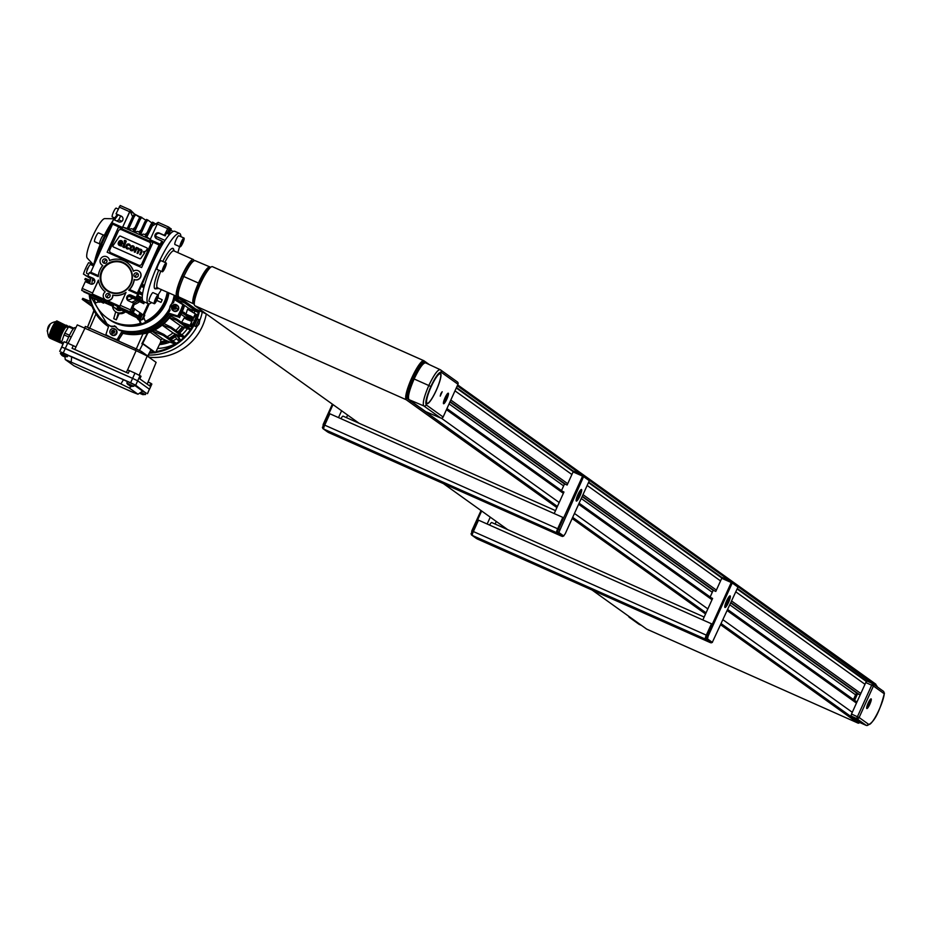 <?xml version="1.0" encoding="UTF-8"?>
<svg xmlns="http://www.w3.org/2000/svg" width="931" height="931" viewBox="0 0 931 931"><rect width="100%" height="100%" fill="white"/><g stroke="black" fill="none" stroke-linecap="round" stroke-linejoin="round"><path stroke-width="1.4" d="M446.764 399.062A5.283 1.001 114 0 0 448.079 393.638A5.283 1.001 114 0 0 445.099 397.874A5.283 1.001 114 0 0 443.784 403.309A5.283 1.001 114 0 0 446.764 399.062M445.03 397.828A5.772 1.094 114 0 0 443.587 403.74A5.772 1.094 114 0 0 446.833 399.12A5.772 1.094 114 0 0 448.276 393.196A5.772 1.094 114 0 0 445.03 397.828M440.829 393.662L440.235 396.129L442.19 391.742L440.829 393.662M440.188 373.808A16.106 3.037 114 0 0 440.142 373.796A16.106 3.037 114 0 0 432.775 383.188M436.208 390.357A16.106 3.037 114 0 0 440.223 373.831A16.106 3.037 114 0 0 431.158 386.737A16.106 3.037 114 0 0 427.131 403.263A16.106 3.037 114 0 0 436.208 390.357M431.088 386.691A16.583 3.13 114 0 0 426.945 403.705A16.583 3.13 114 0 0 436.278 390.403A16.583 3.13 114 0 0 440.421 373.389A16.583 3.13 114 0 0 431.088 386.691M426.898 403.682A16.583 3.13 114 0 0 434.509 393.871M425.839 411.711L440.642 417.984L423.768 405.904C422.395 403.426 424.07 396.629 428.795 385.515L414.132 378.987C419.357 368.059 423.186 362.683 425.63 362.881L439.956 369.56M430.82 386.505C426.538 396.536 425.013 402.669 426.258 404.915A1.92 1.885 125.6 0 1 423.768 405.904L408.953 399.632L425.816 411.7L440.642 417.984A1.92 1.885 -54.4 0 0 443.121 416.983L457.971 384.247L441.108 372.179C438.943 371.981 435.51 376.752 430.82 386.505L428.795 385.515C433.997 374.739 437.803 369.456 440.2 369.677L425.63 362.881M408.953 399.632C407.58 397.095 409.303 390.217 414.132 378.987M438.187 385.597A16.583 3.13 114 0 0 440.375 373.378M429.086 391.462A16.106 3.037 114 0 0 427.05 403.228A16.106 3.037 114 0 0 427.096 403.239M445.414 398.096L444.995 401.284L447.38 396.036L446.857 395.663L445.414 398.096M446.799 395.768L447.38 396.036M445.332 398.34L446.449 398.84M99.536 243.852L94.625 241.676A4.806 0.908 -66 0 1 95.823 236.742A4.806 0.908 -66 0 1 98.535 232.89L103.446 235.078M88.643 274.238L86.676 273.365A4.806 0.908 -66 0 1 87.886 268.431A4.806 0.908 -66 0 1 90.586 264.579L93.426 265.847M114.699 218.005L112.279 216.923A4.806 0.908 -66 0 1 113.489 212A4.806 0.908 -66 0 1 116.189 208.137L118.214 209.044M100.548 244.702L99.675 244.178A5.051 0.954 -66 0 1 100.967 239.023A5.051 0.954 -66 0 1 103.807 234.973A5.051 0.954 -66 0 1 103.841 234.984L103.807 234.973M112.279 223.44A36.053 6.808 114 0 0 103.55 240.163A36.053 6.808 114 0 0 95.265 262.344M113.023 220.496A36.053 6.808 114 0 0 102.689 239.779A36.053 6.808 114 0 0 93.181 266.941M155.512 298.781A4.806 0.908 114 0 0 154.302 303.715A4.806 0.908 114 0 0 157.013 299.863A4.806 0.908 114 0 0 158.212 294.929A4.806 0.908 114 0 0 155.512 298.781M158.212 294.929L153.033 292.625A4.806 0.908 114 0 0 150.333 296.477A4.806 0.908 114 0 0 149.135 301.411L154.302 303.715M163.519 266.836A4.806 0.908 114 0 0 162.32 271.771A4.806 0.908 114 0 0 165.02 267.919A4.806 0.908 114 0 0 166.218 262.984A4.806 0.908 114 0 0 163.519 266.836M166.218 262.984L161.051 260.68A4.806 0.908 114 0 0 158.34 264.544A4.806 0.908 114 0 0 157.141 269.466L162.32 271.771M181.312 241.909A4.806 0.908 114 0 0 180.102 246.831A4.806 0.908 114 0 0 182.813 242.979A4.806 0.908 114 0 0 184.012 238.045A4.806 0.908 114 0 0 181.312 241.909M184.012 238.045L178.833 235.752A4.806 0.908 114 0 0 176.134 239.604A4.806 0.908 114 0 0 174.935 244.527L180.102 246.831M151.66 302.528A38.462 7.262 -66 0 1 148.355 303.715L143.607 301.609A38.462 7.262 -66 0 1 153.219 262.158A38.462 7.262 -66 0 1 174.877 231.33L179.613 233.437A38.462 7.262 -66 0 1 180.951 236.683M161.424 289.541A38.462 7.262 -66 0 1 158.072 294.859M148.355 303.715A38.462 7.262 -66 0 1 157.967 264.264A38.462 7.262 -66 0 1 179.613 233.437M178.042 296.419L177.344 296.489A20.191 3.805 -66 0 1 176.913 296.43A20.191 3.805 -66 0 1 181.964 275.716A20.191 3.805 -66 0 1 193.334 259.528A20.191 3.805 -66 0 1 193.834 260.133L193.927 260.377M210.674 267.244L210.72 267.267A20.191 3.805 114 0 0 199.304 283.431A20.191 3.805 114 0 0 194.253 304.146L194.311 304.169M425.002 362.753A20.191 3.805 114 0 0 424.629 362.427A20.191 3.805 114 0 0 413.271 378.603A20.191 3.805 114 0 0 408.22 399.318A20.191 3.805 114 0 0 408.721 399.376M114.164 218.762L104.726 218.61A21.634 4.085 114 0 0 92.867 236.032A21.634 4.085 114 0 0 87.2 258.027L93.635 264.939M100.152 244.527A28.361 5.353 114 0 0 94.927 260.133M111.476 222.951A28.361 5.353 114 0 0 104.377 235.229M117.318 214.596A36.053 6.808 114 0 0 113.629 219.576M210.278 267.185L209.941 266.941C207.497 266.743 203.668 272.108 198.443 283.047C193.613 294.277 191.891 301.155 193.264 303.692L194.335 304.449M209.941 266.941L195.126 260.657C192.729 260.436 188.946 265.731 183.768 276.519L198.443 283.047M177.786 294.382C176.541 292.148 178.065 286.003 182.348 275.972L183.768 276.519C179.008 287.621 177.321 294.405 178.682 296.884L195.557 308.964L206.507 314.073L195.557 308.964A1.92 1.885 125.6 0 1 194.998 308.557M192.636 261.658C190.471 261.448 187.038 266.219 182.348 275.972L182.325 275.948C186.316 266.091 190.541 260.971 194.986 260.575M179.543 246.587A38.462 7.262 -66 0 1 177.833 252.638M181.626 242.13L181.289 244.783L183.267 240.407L181.626 242.13M165.043 265.032L163.495 269.722L165.043 265.032M157.036 296.977L155.489 301.667L157.036 296.977M155.756 299.212L156.699 299.631M163.763 267.278L164.706 267.686M181.557 242.339L182.499 242.758M118.179 214.98A36.053 6.808 114 0 0 114.49 219.949M855.88 701.276L857.044 701.799L860.221 694.794L857.521 693.909L854.588 700.356M868.227 703.173A4.806 0.908 114 0 0 867.029 708.107A4.806 0.908 114 0 0 869.729 704.255A4.806 0.908 114 0 0 870.939 699.321A4.806 0.908 114 0 0 868.227 703.173M869.81 704.302A5.283 1.001 114 0 0 871.125 698.878A5.283 1.001 114 0 0 868.158 703.114A5.283 1.001 114 0 0 866.831 708.549A5.283 1.001 114 0 0 869.81 704.302M861.256 723.166A20.191 3.805 -66 0 1 861.117 723.119A20.191 3.805 -66 0 1 860.989 723.05L857.23 720.466A3.84 0.722 -66 0 1 857.207 720.454L857.637 720.652M866.633 725.482A20.191 3.805 -66 0 1 866.296 725.424A20.191 3.805 -66 0 1 866.167 725.342L856.601 718.511L872.475 683.494L866.866 681.003L865.783 682.539L851.493 714.042L851.004 716.009L857.207 720.454A3.84 0.722 -66 0 0 857.265 720.478M865.783 682.539L873.418 686.019A1.92 1.885 125.6 0 0 872.812 683.691A1.92 1.92 0 0 0 872.475 683.494L872.487 683.505A1.92 1.885 125.6 0 1 872.812 683.691L883.717 691.5L884.252 693.781L873.418 686.019L859.127 717.522L868.681 724.365A18.271 3.445 114 0 0 877.281 713.542A18.271 3.445 114 0 0 884.252 693.781L884.45 693.083C879.26 713.46 873.208 724.237 866.296 725.424L861.117 723.119M868.542 703.405L868.204 706.059L870.194 701.683L868.542 703.405M868.483 703.603L869.414 704.022M875.862 685.879A20.191 3.805 -66 0 1 876.665 685.833A20.191 3.805 -66 0 1 877.293 686.903M860.64 722.793A20.191 3.805 -66 0 1 860.256 722.735A20.191 3.805 -66 0 1 859.767 722.177M157.874 297.687L162.18 299.747A35.576 34.913 125.6 0 1 161.61 301.062A35.576 34.913 125.6 0 1 160.993 302.366L156.722 300.469M144.305 314.678L144.759 315.306L142.932 319.356L141.896 319.473M140.5 319.624L138.556 319.833L137.043 318.088M125.406 311.897A7.215 7.076 125.6 0 1 119.133 313.561L116.305 319.799A35.576 34.913 125.6 0 1 113.722 318.646L115.712 311.815L119.133 313.561M98.43 301.853L95.043 303.18A38.462 37.74 -54.4 0 0 107.298 318.146A38.462 37.74 -54.4 0 0 140.383 323.348L139.068 319.787M143.805 317.424L145.283 321.428A38.462 37.74 -54.4 0 0 167.219 292.113M92.53 279.614A38.462 37.74 -54.4 0 0 91.843 284.188M100.851 301.981L98.907 302.203L97.383 300.445M145.283 321.428L146.19 322.079A38.462 37.74 -54.4 0 0 168.15 292.532A38.462 37.74 125.6 0 1 114.711 322.51A38.462 37.74 125.6 0 1 108.205 318.786A38.462 37.74 -54.4 0 0 141.291 323.988L140.383 323.348M139.708 319.705L141.291 323.988M121.542 310.174A4.806 4.713 125.6 0 1 116.829 309.662M121.344 310.093A4.806 4.713 125.6 0 1 115.886 308.801L119.645 310.465A4.806 4.713 -54.4 0 0 121.344 310.093M160.993 302.366L156.78 300.364M124.137 311.326A7.215 7.076 125.6 0 1 112.581 306.194M118.295 312.967L116.305 319.799M100.024 301.621L98.36 301.807M144.759 315.306L144.212 314.922L142.245 318.972M139.685 319.263L138.009 319.449M108.59 319.054A38.462 37.74 -54.4 0 0 108.962 319.333A38.462 37.74 -54.4 0 0 115.467 323.057A38.462 37.74 -54.4 0 0 168.93 292.881M116.212 327.025A5.772 5.656 -54.4 0 0 111.673 326.897L110.626 326.141L115.421 326.362M114.432 325.792L119.063 330.191A43.268 42.465 -54.4 0 0 170.094 310.279L169.046 309.534L172.444 302.04L173.492 302.796A43.268 42.465 -54.4 0 0 175.296 295.709M95.579 302.971A38.462 37.74 125.6 0 1 94.159 299.014M105.866 334.636L106.914 335.393A52.881 51.892 -54.4 0 0 112.372 338.232A52.881 51.892 -54.4 0 0 118.132 340.385L117.085 339.629A52.881 51.892 125.6 0 1 111.324 337.476A52.881 51.892 125.6 0 1 105.866 334.636L108.508 326.653A44.711 43.873 125.6 0 1 107.123 325.71A44.711 43.873 125.6 0 1 89.201 294.44M119.61 337.883A49.995 49.064 -54.4 0 0 119.785 337.941L118.132 340.385M89.69 294.65A43.268 42.465 -54.4 0 0 106.914 323.779L107.973 324.535A43.268 42.465 -54.4 0 0 111.673 326.897M173.492 302.796A5.772 5.656 -54.4 0 0 170.094 310.279M89.481 283.501A44.711 43.873 125.6 0 1 90.598 278.241L83.453 274.075A52.881 51.892 125.6 0 1 88.608 262.693L92.797 264.032M176.634 296.302A44.711 43.873 125.6 0 1 175.703 300.445L182.848 304.623A52.881 51.892 125.6 0 1 177.693 315.993L169.791 313.479A44.711 43.873 125.6 0 1 121.356 332.367L117.085 339.629M90.563 278.381L83.453 274.075M107.123 325.71L108.333 326.572A44.711 43.873 -54.4 0 0 108.496 326.688A44.711 43.873 -54.4 0 1 108.333 326.572L108.496 326.688M119.785 337.941L122.555 333.228L121.356 332.367M177.693 315.993L171.001 314.341A44.711 43.873 -54.4 0 1 122.555 333.228A44.711 43.873 -54.4 0 0 171.001 314.341L169.791 313.479M178.74 316.749A52.881 51.892 -54.4 0 0 183.907 305.368L182.848 304.623M176.948 301.167A44.711 43.873 -54.4 0 0 177.961 296.419A44.711 43.873 -54.4 0 1 176.948 301.167M176.809 335.556L179.206 338.919L177.658 340.048L175.296 336.731M179.206 338.919L180.602 340.152L179.543 340.932L177.658 340.048M180.602 340.152L177.262 335.183M132.051 391.939L82.347 369.84L73.933 365.755L65.263 359.541L120.879 383.944L129.293 388.029L137.974 394.232L132.051 391.939M137.974 394.232L142.629 391.101L134.332 385.155M129.293 388.029L131.422 386.342M120.879 383.944L123.462 379.72L127.466 381.663M71.175 361.833L71.699 356.689L123.462 379.72M65.263 359.541L64.926 356.782M68.044 355.281L71.699 356.689M146.051 393.161L135.693 385.201L130.619 382.746L60.957 352.279M151.765 384.038L150.822 383.281L149.635 385.911L139.836 378.894L141.023 376.264L134.983 373.122L129.432 370.643L128.245 373.273L72.059 348.275L73.246 345.657L67.695 343.178L65.31 348.438L61.749 347.054L132.609 378.37L65.31 348.438L63.331 352.802M135.693 385.201L137.672 380.826L132.609 378.37L137.672 380.826L149.414 389.228L137.672 380.826L140.057 375.577M149.391 389.286L147.494 393.673M192.193 311.92A44.711 43.873 -54.4 0 0 192.624 310.128M185.956 325.594A44.711 43.873 -54.4 0 0 186.2 325.222L192.112 327.107M159.643 344.156A44.711 43.873 -54.4 0 0 167.848 341.188M171.001 339.536A44.711 43.873 -54.4 0 0 177.53 334.962M179.567 333.147A44.711 43.873 -54.4 0 0 184.547 327.561M191.344 309.616A44.711 43.873 125.6 0 1 190.948 311.198A44.711 43.873 125.6 0 0 191.344 309.616M192.321 326.758L186.2 325.222M185.001 324.36A44.711 43.873 125.6 0 1 184.745 324.733A44.711 43.873 125.6 0 0 185.06 324.279L184.454 323.848A44.711 43.873 125.6 0 1 184.152 324.302M183.116 326.99A44.711 43.873 125.6 0 1 178.356 332.286A44.711 43.873 125.6 0 0 183.116 326.99M176.017 334.357A44.711 43.873 125.6 0 1 169.803 338.675A44.711 43.873 125.6 0 0 176.017 334.357M166.23 340.525A44.711 43.873 125.6 0 1 160.318 342.771A44.711 43.873 125.6 0 0 166.23 340.525M60.457 353.571L67.393 356.689L68.01 355.177M64.111 356.538L64.088 356.585A6.238 6.121 -54.4 0 0 65.286 356.829L65.158 356.736A6.238 6.121 125.6 0 1 63.948 356.492L62.68 355.921A6.238 6.121 125.6 0 1 61.69 355.2L61.818 355.293A6.238 6.121 -54.4 0 0 62.808 356.014L63.785 356.247M61.132 352.058L68.091 355.177M196.906 326.374A3.84 0.722 -66.1 0 1 196.499 326.758A3.84 0.722 -66.1 0 1 196.29 326.793A3.84 0.722 -66.1 0 1 197.244 322.848A3.84 0.722 -66.1 0 1 199.397 319.752A3.84 0.722 -66.1 0 1 199.432 319.775A3.84 0.722 -66.1 0 1 199.513 319.938A3.84 0.722 -66.1 0 1 199.525 320.311M197.884 325.385L199.478 321.87L197.884 325.385M199.397 319.752L197.919 319.1A3.84 0.722 -66.1 0 0 195.754 322.184A3.84 0.722 -66.1 0 0 194.8 326.129L196.29 326.793A3.84 0.722 -66.1 0 1 196.266 326.781A6.249 6.133 -54.4 0 0 197.954 325.443M199.269 323.476L198.582 323.162L199.222 323.499M140.697 393.766L140.697 393.766A6.238 6.121 125.6 0 1 139.731 393.057L139.848 393.138A6.238 6.121 -54.4 0 0 140.825 393.86L141.815 394.092M140.907 393.848L141.198 393.65A6.249 1.175 -66 0 1 141.326 392.521L145.434 394.535L142.338 394.5A6.238 6.121 -54.4 0 0 143.316 394.674L143.176 394.581A6.238 6.121 125.6 0 1 141.978 394.337L141.198 393.65M146.062 392.975L142.455 391.206M149.565 357.341L141.465 351.453L135.891 348.753L89.306 328.026L85.315 326.432L84.791 327.817M67.695 343.178L64.064 341.735L61.783 346.995M66.194 342.527L69.115 336.091A10.578 2.002 -66 0 1 75.074 327.619L75.772 327.933M126.43 372.458L127.5 369.898L129.432 370.643M73.246 345.657L75.993 346.984L74.736 349.474M147.191 384.154L148.087 381.954L150.822 383.281M68.068 343.353L77.285 324.896L136.135 350.626L147.203 356.003L156.117 362.38L148.087 381.954M136.135 350.626L127.559 369.921M139.243 375.123L147.203 356.003M75.946 346.96L85.058 327.921M139.464 350.405L142.827 343.9L141.873 343.679L142.722 343.458L155.524 352.616L160.667 342.049A44.711 43.873 125.6 0 0 165.415 340.187L162.832 338.907A43.268 42.465 125.6 0 1 160.795 339.699L160.667 342.049M142.827 343.9L150.962 349.719L147.738 355.945M154.593 352.768L155.524 352.616M94.124 310.826L90.109 320.66L93.926 310.465M184.454 323.848L181.58 322.335L190.087 325.245L191.809 321.463L187.468 319.636A2.409 2.362 125.6 0 0 187.643 319.822M187.748 319.868L184.187 317.971L181.58 322.335M118.353 340.013A52.404 51.426 -54.4 0 0 118.481 340.048L119.727 337.918M177.658 316.4L178.461 316.668A52.404 51.426 -54.4 0 0 178.461 316.656L179.287 317.25A52.404 51.426 -54.4 0 0 184.443 305.88L183.873 305.473M192.38 326.653L185.06 324.279M177.565 301.539A44.711 43.873 -54.4 0 0 177.902 300.213A44.711 43.873 -54.4 0 0 178.286 298.42A44.711 43.873 -54.4 0 0 178.566 296.838M183 309.942L184.419 305.95M179.287 317.25L171.409 315.05M122.543 333.263L142.92 333.915L147.505 333.007A44.711 43.873 125.6 0 0 147.878 332.891A44.711 43.873 -54.4 0 0 152.626 331.04A44.711 43.873 -54.4 0 0 154.744 330.005A44.711 43.873 -54.4 0 0 162.471 324.896A44.711 43.873 -54.4 0 0 163.984 323.592A44.711 43.873 -54.4 0 0 169.605 317.552A44.711 43.873 -54.4 0 0 170.71 316.075A44.711 43.873 -54.4 0 0 171.653 314.69L171.316 314.434M122.822 333.461L118.481 340.048M118.272 340.152L118.912 340.362M90.516 278.52L85.396 275.355M177.274 319.391L189.982 328.48L189.412 329.469L182.406 326.711A44.711 43.873 125.6 0 1 177.763 331.855M171.351 327.281L184.059 336.359L183.488 337.359L175.261 334.054A44.711 43.873 125.6 0 1 169.198 338.244M190.087 325.245L192.391 326.63M197.57 315.272L196.79 314.713A52.404 51.426 125.6 0 1 191.635 326.094M196.79 314.713L187.538 309.208L185.967 314.038M188.283 309.639A43.268 42.465 -54.4 0 0 188.609 308.301L190.704 309.371A44.711 43.873 125.6 0 1 190.331 310.838M177.902 300.213L184.547 302.819L185.129 301.819L178.286 298.42M184.99 318.344A43.268 42.465 -54.4 0 0 185.595 317.11M188.609 308.301L177.809 300.573M181.743 312.688L192.81 319.961L184.291 316.587L181.033 314.259M179.497 317.657L181.208 313.875M170.71 316.075L177.193 319.321L176.611 320.311L169.605 317.552M163.984 323.592L171.257 327.2L170.687 328.201L162.471 324.896M154.744 330.005L163.868 334.427L163.309 335.428L152.626 331.04M141.873 343.679L147.505 333.007M90.458 301.469L82.789 298.351L82.231 299.351L91.075 303.599M90.074 280.312L85.361 278.462L84.791 279.451L89.748 281.93M191.809 321.463L190.96 325.873M196.185 314.364L194.835 315.9M185.374 317.564L185.467 318.565M163.937 334.485L176.669 343.586L176.11 344.586L165.415 340.187M175.261 334.054L173.003 332.902A43.268 42.465 125.6 0 1 167.173 336.789M182.406 326.711L180.277 325.629A43.268 42.465 125.6 0 1 175.831 330.47M195.312 313.735L193.59 317.529L187.375 314.678M195.382 316.144L194.882 315.784L193.974 317.797L190.168 315.749M190.704 309.371L197.349 311.978L197.919 310.977L185.211 301.9M184.547 302.819L197.349 311.978M188.039 315.155L188.656 315.26M182.313 311.478L193.287 318.914L192.81 319.961M183.779 313.491L184.257 312.444M169.384 317.832L180.277 325.629M189.412 329.469L176.611 320.311M170.687 328.201L183.488 337.359M173.003 332.902L162.157 325.152M162.832 338.907L152.149 331.25M150.147 332.076L160.795 339.699M147.878 332.891L142.722 343.458M89.585 282.873L84.884 279.509M190.424 315.958A2.409 2.362 -54.4 0 0 189.261 315.702M198.862 310.5A52.881 51.892 125.6 0 1 184.268 336.964M183.838 337.383A52.881 51.892 125.6 0 1 176.424 343.411M175.191 344.214A52.881 51.892 125.6 0 1 155.977 351.674M153.557 352.034A52.881 51.892 125.6 0 1 149.647 352.384M149.449 357.609L149.6 357.271A52.695 51.705 -54.4 0 0 206.298 313.968M202.283 312.094A53.649 52.648 125.6 0 1 199.653 320.776M197.023 326.42A53.649 52.648 125.6 0 1 148.262 355.06M199.571 310.838A53.649 52.648 125.6 0 1 176.902 344.005M176.052 344.563A53.649 52.648 125.6 0 1 155.57 352.512M154.453 352.686A53.649 52.648 125.6 0 1 149.239 353.175M197.256 319.566L198.105 319.182M159.41 344.621A38.869 38.136 -54.4 0 0 170.047 342.096M172.852 340.862A38.869 38.136 -54.4 0 0 176.704 338.709M178.717 337.336A38.869 38.136 -54.4 0 0 180.346 336.091M181.871 334.799A38.869 38.136 -54.4 0 0 187.41 328.69M188.365 327.316A38.869 38.136 -54.4 0 0 189.121 326.153M194.265 313.13A38.869 38.136 -54.4 0 0 194.637 310.907M130.747 386.202L133.831 386.249L134.518 384.736L127.512 381.559L126.837 383.06L128.152 384.782A6.249 6.133 125.6 0 1 126.884 383.118L133.68 386.214M131.725 386.377L130.084 385.9A6.238 1.175 -66 0 1 130.003 385.515L129.234 385.178A6.238 1.175 114 0 0 129.316 385.562L129.549 385.713A6.238 1.175 114 0 0 129.84 385.609L130.608 385.946M49.203 337.069L60.038 342.131L49.75 338L60.154 342.212L49.948 338.116L60.282 342.305L50.181 338.256L60.399 342.387L50.297 337.895M66.613 327.014A7.692 1.455 114 0 0 66.567 326.99A7.692 1.455 114 0 0 62.168 333.298A7.692 1.455 114 0 0 60.259 341.014A7.692 1.455 114 0 0 60.306 341.049A7.692 1.455 114 0 0 60.364 341.06M63.494 342.992L61.621 342.154L61.481 343.225L63.075 343.923M68.708 336.975L64.018 334.892L61.621 342.154M69.511 335.23L64.809 333.147L64.018 334.892M73.223 328.922L68.568 326.839L64.809 333.147M73.852 328.212L69.22 326.153L68.568 326.839M62.936 344.226L61.481 343.225M66.008 325.734L56.046 321.532L66.008 325.734L66.473 325.175L67.951 326.234L67.567 327.433M65.985 325.955L56.046 321.532M65.67 326.304L55.546 322.021L65.845 326.025M65.647 326.513L55.546 322.021M65.345 326.862L55.092 322.533L65.507 326.583M65.31 327.072L55.092 322.533M65.007 327.433L54.685 323.057L65.17 327.142M64.984 327.642L54.685 323.057M64.67 327.991L54.301 323.604L64.833 327.712M64.646 328.201L54.301 323.604M64.332 328.55L53.963 324.139L64.507 328.271M64.309 328.771L53.835 324.36M63.995 329.12L53.626 324.698L64.169 328.829M63.971 329.33L53.626 324.698M63.669 329.679L53.288 325.291L63.832 329.399M63.634 329.888L53.288 325.291M63.331 330.237L52.986 325.862L63.494 329.958M63.308 330.458L52.986 325.862M62.994 330.808L52.706 326.455L63.157 330.528M62.971 331.017L52.706 326.455M62.656 331.366L52.462 327.06L62.831 331.087M62.633 331.576L52.462 327.06M62.319 331.936L52.264 327.689L62.493 331.645M62.296 332.146L52.264 327.689M61.551 333.554L51.542 329.283L61.551 333.554L62.156 332.216M61.574 333.74L51.542 329.283M61.33 334.206L51.193 329.865L61.446 333.88M61.353 334.392L51.193 329.865M61.12 334.857L50.879 330.47L61.225 334.532M61.143 335.044L50.879 330.47M60.899 335.497L50.611 331.099L61.015 335.183M60.922 335.695L50.611 331.099M60.69 336.149L50.355 331.739L60.794 335.823M60.713 336.335L50.355 331.739M60.468 336.801L50.123 332.402L60.585 336.475M60.259 337.453L49.913 333.042L60.364 337.127M60.05 338.104L49.82 333.356L60.154 337.778M60.073 338.29L49.727 333.682M59.828 338.744L49.646 334.02L59.933 338.43M59.852 338.931L49.564 334.357M59.619 339.396L49.483 334.695L59.724 339.07M59.642 339.582L49.424 335.044M59.398 340.048L49.366 335.393L59.503 339.722M59.421 340.234L49.32 335.742M59.188 340.699L49.285 336.103L59.293 340.374M59.212 340.886L49.273 336.463M58.979 341.84L59.084 341.025M59.212 342.003L49.168 337.557L59.153 341.968M60.294 342.783L50.658 338.512M61.26 341.468L60.364 342.829M60.41 342.864L50.798 338.593L60.41 342.864M66.136 325.524L56.884 320.916M51.845 329.237L52.45 327.898M60.503 336.987L50.146 332.379M60.282 337.639L49.925 333.03M49.273 337.522L49.378 336.708M49.145 337.092L49.587 334.182A8.658 1.629 114 0 0 49.355 337.138M60.236 342.736L50.321 338.325M55.802 321.777A8.658 1.629 114 0 0 54.289 323.627A8.658 1.629 114 0 0 49.587 334.182M190.308 318.972A1.92 1.885 125.6 0 1 186.956 317.646M189.354 316.098A1.734 1.699 125.6 0 1 190.203 316.703M190.075 318.879A1.734 1.699 125.6 0 1 187.119 317.704M189.016 315.853A1.92 1.885 125.6 0 1 190.611 316.994M177.111 305.24A3.363 3.305 125.6 0 1 178.449 309.499A3.363 3.305 125.6 0 1 173.213 310.686M174.981 309.36A1.443 1.42 125.6 0 1 174.97 309.36L176.32 308.382L176.168 306.741L174.667 306.078L173.329 307.055L173.48 308.696L174.97 309.36M174.144 308.999A1.443 1.42 125.6 0 1 174.306 306.776L174.667 306.078M173.771 308.836L173.329 307.055M173.631 307.277L174.306 306.776A1.443 1.42 125.6 0 1 175.715 306.625L176.168 306.823M174.97 306.287L175.715 306.625A1.443 1.42 125.6 0 1 176.192 306.962M186.433 317.436A3.002 2.944 -54.4 0 0 186.479 319.03M185.944 317.25L186.072 318.844M190.448 320.834A3.002 2.944 -54.4 0 0 191.867 319.589M192.286 318.193A3.002 2.944 -54.4 0 0 192.077 316.959M190.936 321.067L192.554 319.927M192.74 318.518L192.612 317.192M193.136 318.809L193.008 317.366M191.437 321.288L193.206 319.938M115.386 329.306A3.363 3.305 125.6 0 1 116.573 333.868A3.363 3.305 125.6 0 1 111.487 334.753M112.709 333.275A1.443 1.42 125.6 0 1 113.268 330.586A1.443 1.42 125.6 0 1 114.141 330.773M114.734 331.611L113.791 330.272L112.151 330.458L111.464 331.971L112.407 333.31L114.047 333.123L114.734 331.611M112.151 330.458L113.954 330.505M112.453 330.668L111.767 332.192L112.546 333.286M128.303 247.914L128.303 247.914A1.082 1.059 -54.4 0 1 127.256 247.809A1.082 1.059 -54.4 0 0 128.315 247.914M127.268 247.821L127.256 247.809A1.082 1.059 -54.4 0 1 126.837 246.75L127.454 245.365A1.082 1.059 125.6 0 1 128.92 245.156L128.932 245.156A1.082 1.059 125.6 0 1 129.328 245.691L129.386 245.784M129.525 244.329A2.106 2.06 125.6 0 0 126.546 244.969L126.523 244.958A2.106 2.06 125.6 0 1 130.282 245.412L129.304 245.691M133.587 246.133A2.025 1.99 125.6 0 0 130.689 246.808L130.677 246.796A2.025 1.99 125.6 0 1 134.297 248.414L133.668 249.787A2.025 1.99 -54.4 0 1 130.049 248.181L130.049 248.181A2.025 1.99 -54.4 0 0 130.759 250.462M132.982 246.959L133.005 246.971A1.001 0.978 125.6 0 1 133.005 246.971A1.001 0.978 125.6 0 1 133.377 248.007L132.737 249.368A1.001 0.978 -54.4 0 1 130.98 248.589L131.608 247.215A1.001 0.978 125.6 0 1 133.354 247.995L132.749 249.38A1.001 0.978 -54.4 0 1 131.364 249.636A1.001 0.978 -54.4 0 0 131.364 249.636L131.352 249.624M137.904 249.171A1.001 0.978 125.6 0 1 138.23 250.381L137.055 253.302L138.207 250.369A1.001 0.978 125.6 0 0 137.893 249.159L137.893 249.159A1.001 0.978 125.6 0 0 136.426 249.566L135.204 252.266L134.332 252.092M140.616 250.369A1.001 0.978 125.6 0 1 140.942 251.591L139.766 254.512L140.93 251.579A1.001 0.978 125.6 0 0 140.616 250.369L140.616 250.369A1.001 0.978 125.6 0 0 139.138 250.776L137.916 253.476L137.043 253.302M139.254 249.345L139.231 249.333A2.037 1.99 -54.4 0 1 140.872 249.322A2.037 1.99 -54.4 0 0 139.254 249.345A2.037 1.99 125.6 0 0 137.16 247.96L136.263 247.495L134.262 251.859M138.51 248.321A2.037 1.99 125.6 0 0 137.171 247.972L137.16 247.96M121.903 240.943A2.118 2.083 -54.4 0 0 118.761 241.804L118.353 242.712A2.071 2.037 -54.4 0 0 119.354 245.435L121.379 246.121L121.589 245.295L119.785 244.492A1.036 1.024 125.6 0 1 119.284 243.131L121.81 244.259L122.566 243.503A2.118 2.083 -54.4 0 0 121.542 240.722A2.118 2.083 -54.4 0 0 118.772 241.816L118.365 242.723A2.071 2.037 -54.4 0 0 119.017 245.237M119.715 242.188L121.658 243.049A1.082 1.059 -54.4 0 0 121.309 241.781A1.082 1.059 -54.4 0 0 121.298 241.781A1.082 1.059 -54.4 0 0 119.715 242.188L121.658 243.049A1.082 1.059 -54.4 0 0 121.298 241.781L121.298 241.781M123.043 262.402A16.351 16.036 -54.4 0 0 101.619 270.758A16.351 16.036 -54.4 0 0 109.544 292.159A16.351 16.036 -54.4 0 0 130.957 283.804A16.351 16.036 -54.4 0 0 123.043 262.402M122.962 263.019A15.792 15.501 -54.4 0 0 102.27 271.084A15.792 15.501 -54.4 0 0 109.916 291.764A15.792 15.501 -54.4 0 0 130.608 283.687A15.792 15.501 -54.4 0 0 122.962 263.019M138.125 274.051A2.234 2.199 -54.4 0 0 135.821 277.275M137.066 273.039A2.234 2.199 -54.4 0 0 134.844 276.891A2.234 2.199 -54.4 0 0 138.056 276.158A2.234 2.199 -54.4 0 0 137.066 273.039M106.751 260.098A2.234 2.199 -54.4 0 0 104.447 263.31M105.692 259.074A2.234 2.199 -54.4 0 0 103.469 262.926A2.234 2.199 -54.4 0 0 106.669 262.205A2.234 2.199 -54.4 0 0 105.692 259.074M109.939 294.638A2.234 2.199 -54.4 0 0 107.635 297.862M108.88 293.626A2.234 2.199 -54.4 0 0 106.658 297.478A2.234 2.199 -54.4 0 0 109.858 296.745A2.234 2.199 -54.4 0 0 108.88 293.626M132.19 313.41L132.737 313.805L133.342 312.49L134.925 308.987L134.378 308.603L132.19 313.41L123.66 309.453L131.178 312.688L134.425 303.715L133.599 303.122L130.526 309.895L130.037 311.862L131.178 312.688M141.396 313.922L142.501 314.422L140.325 319.228L131.841 315.318L139.313 318.507L141.489 313.7L134.844 309.173M139.022 271.212A4.806 4.713 125.6 0 1 134.32 279.556A18.271 17.922 125.6 0 1 129.618 289.553L128.746 290.181A18.271 17.922 -54.4 0 0 134.169 279.451A4.806 4.713 -54.4 0 0 138.952 271.165A4.806 4.713 -54.4 0 0 133.401 271.224A18.271 17.922 -54.4 0 0 109.497 260.587A4.806 4.713 -54.4 0 0 100.676 258.771A4.806 4.713 -54.4 0 0 102.782 265.486A4.806 4.713 125.6 0 1 102.049 265.079M107.356 301.132A4.806 4.713 -54.4 0 0 108.869 301.807M108.799 301.423A4.806 4.713 125.6 0 1 106.588 300.585L106.064 300.213M121.53 229.713A2.409 2.362 -54.4 0 0 118.388 230.946L109.858 249.752A2.409 2.362 -54.4 0 0 111.022 252.906L138.626 265.184A2.409 2.362 -54.4 0 0 141.78 263.962L150.31 245.144A2.409 2.362 -54.4 0 0 149.146 241.99L121.53 229.713M110.614 252.673L110.638 252.697A2.409 2.362 -54.4 0 0 111.045 252.929L138.661 265.207A2.409 2.362 -54.4 0 0 141.803 263.973L150.345 245.167A2.409 2.362 -54.4 0 0 149.565 242.235L149.577 242.246M133.261 312.665L139.359 316.808L138.766 318.111L128.408 313.514L128.571 312.001L139.359 316.808L140.942 313.305M96.545 296.326L101.828 300.108L91.063 295.267M91.704 295.558L91.04 295.313L90.447 296.628L97.266 299.817M83.976 291.694L94.776 296.919L95.567 295.895M142.501 314.422L143.13 314.864L148.215 303.657M134.378 308.603L133.261 308.103M102.782 265.486A18.271 17.922 -54.4 0 0 98.267 276.623L89.353 272.655L87.863 275.937L93.042 278.241A3.13 3.072 -54.4 0 1 94.415 282.605A3.13 3.072 -54.4 0 1 90.458 283.932L85.291 281.627L82.207 288.412L92.565 293.009L98.418 280.103A18.271 17.922 -54.4 0 0 105.215 291.81A4.806 4.713 -54.4 0 0 105.156 299.561A4.806 4.713 -54.4 0 0 112.686 295.127A18.271 17.922 -54.4 0 0 126.022 292.381L120.169 305.298L130.526 309.895M128.746 290.181L137.672 294.149L136.182 297.431L131.003 295.127A3.13 3.072 -54.4 0 0 127.896 300.515A3.13 3.072 -54.4 0 0 128.42 300.818L133.599 303.122M120.646 216.085L118.714 219.832A26.918 5.086 114 0 0 117.085 221.113M107.787 234.74L105.587 235.834A36.053 6.808 114 0 0 101.619 244.574L102.003 247.506M167.499 232.622L169.686 227.816L168.534 226.989L164.368 235.31L165.194 235.892L166.882 232.18L167.499 232.622L166.812 232.319M169.5 234.519L166.44 233.157M166.707 232.541L169.628 234.379M169.058 233.739L171.246 228.933L170.699 228.537L168.511 233.344M134.611 214.153L130.573 210.103L120.215 205.495L116.049 213.816L122.054 216.714A3.13 3.072 -54.4 0 1 122.147 216.748M169.582 228.037L170.699 228.537M155.826 224.127L152.556 222.137L150.845 224.522L152.137 225.093L146.539 237.44L152.37 226L158.177 222.381L168.534 226.989M172.119 230.946L173.236 231.447M140.267 217.039L136.135 214.945M140.325 319.228L141.477 320.055L142.571 318.518L149.228 303.82M82.207 288.412L81.719 290.379L89.132 293.998M92.111 297.513L103.516 303.169L104.063 302.4L113 306.38M120.169 305.298L119.68 307.265L130.037 311.862M119.68 307.265L132.737 313.805M128.408 313.514L141.477 320.055M83.883 291.927L89.039 294.208M125.894 292.683A18.271 17.922 125.6 0 1 112.837 295.232A4.806 4.713 125.6 0 1 106.122 300.143L92.32 293.998L92.076 294.976L94.776 296.919M92.076 294.976L81.719 290.379M92.006 297.734L97.173 300.026M101.828 300.108L100.804 301.225L103.516 303.169M100.804 301.225L90.447 296.628M127.745 299.933A16.351 16.036 -54.4 0 0 132.214 298.537M128.629 296.163L143.77 303.681L144.375 302.366L137.101 297.827M155.209 257.899L153.906 257.317L158.375 248.635L159.504 249.45L160.097 248.135L158.968 247.332L162.611 241.583L161.785 240.989L160.295 244.271L161.121 244.865M156.513 238.65A3.13 3.072 125.6 0 1 160.016 233.6L165.194 235.892M146.016 235.171L143.618 234.1L140.5 234.752L139.208 234.181L144.805 221.834L146.097 222.404L140.5 234.752M144.98 234.705A26.918 5.086 -66 0 1 147.11 232.762M132.9 229.329A26.918 5.086 -66 0 1 135.03 227.397M138.94 232.017A26.918 5.086 -66 0 1 141.07 230.085M139.976 232.482L137.579 231.412L134.46 232.063L133.168 231.493L138.766 219.146L140.057 219.728L134.46 232.063M133.936 229.794L131.539 228.723L128.42 229.387L127.128 228.805L132.726 216.458L134.017 217.039L128.42 229.387M150.124 239.267L122.683 227.059L127.279 228.491M147.238 237.3L150.135 239.232M146.539 237.44L145.248 236.87L150.845 224.522M133.994 304.658A20.668 20.284 -54.4 0 0 139.441 301.749M141.314 300.178A20.668 20.284 -54.4 0 0 142.338 299.154M120.844 309.523A4.806 4.713 -54.4 0 1 120.564 309.639L128.513 313.281M108.52 302.028L107.798 303.611L112.674 305.659A4.806 4.713 -54.4 0 0 113.477 307.067L119.645 310.465M119.971 307.463L120.215 308.231A4.806 4.713 -54.4 0 0 120.611 307.928M120.215 308.231L119.878 308.987L128.687 312.909M112.779 305.938L102.782 301.481L112.93 306.241M128.641 312.991L119.668 308.999L116.759 306.183L119.878 308.987M120.564 309.639L128.548 313.2M102.782 301.481L107.798 303.611M130.573 210.103L122.089 228.374L130.026 210.871L132.633 216.667M155.652 236.253L164.996 240.419M156.199 255.874L155.279 255.455M170.769 229.98L172.98 231.563M121.949 221.275L118.714 219.832M130.026 210.871L133.04 213.024M143.898 287.621L141.233 286.434M150.077 269.443L149.123 269.024M151.241 266.65L149.938 266.068A36.053 6.808 -66 0 1 153.906 257.317M144.433 285.642L142.292 284.106L149.938 266.068M157.63 223.149L149.693 240.652L159.864 245.353M107.007 236.462L105.587 235.834M103.038 245.214L101.619 244.574M122.089 228.374L112.593 224.15L90.761 272.271L98.349 275.646M129.618 289.553L137.357 292.997L159.189 244.876L160.295 244.271L149.938 239.663M138.498 294.743L137.357 292.997L138.498 294.743L137.008 298.025L131.83 295.721A3.13 3.072 -54.4 0 0 128.338 300.771M138.125 293.265L142.28 295.115L138.521 292.415L138.032 293.486M142.618 293.614L139.115 291.1L141.687 285.421L144.037 287.097M92.565 293.009L98.465 280.44M119.924 306.276L106.122 300.143A4.806 4.713 125.6 0 1 105.238 299.619M118.435 227.269L107.123 252.208L141.64 267.558L152.952 242.619L118.435 227.269L107.205 252.243M107.635 257.259A4.806 4.713 125.6 0 1 109.625 260.529M127 262.472A18.271 17.922 125.6 0 1 127.07 262.53A18.271 17.922 125.6 0 1 133.494 271.154M89.353 272.655L90.761 272.271M119.622 306.59L106.728 300.853M119.901 306.369L92.693 294.266L119.843 306.59M93.961 278.881A3.13 3.072 -54.4 0 0 93.868 278.834L87.863 275.937M141.419 286.015L144.014 287.167M106.611 301.132L95.171 296.046M109.055 301.888L106.693 300.957M107.81 301.411L108.915 302.203M113.384 305.973L114.059 304.484M110.964 302.959L112.628 305.438M109.753 302.203L109.427 302.912L110.719 303.494M111.336 304.868L109.427 302.912M115.095 304.577L112.721 303.646M113.582 303.902L114.955 304.891M115.793 304.891L115.467 305.601M101.2 300.352L102.398 301.213L103.935 300.62M136.182 297.431L137.008 298.025M164.368 235.31L159.189 233.006A3.13 3.072 -54.4 0 0 156.082 238.383A3.13 3.072 -54.4 0 0 156.606 238.685L161.785 240.989M157.083 223.917L167.44 228.526M116.049 213.816L121.228 216.12A3.13 3.072 -54.4 0 1 122.601 220.484A3.13 3.072 -54.4 0 1 118.644 221.799L113.466 219.507L111.976 222.777L122.333 227.385M129.479 211.64L119.121 207.031M112.593 224.15L111.976 222.777M117.376 307.544L118.668 308.126M102.852 299.13L100.653 298.269M101.502 298.537L102.724 299.41M105.075 300.387L106.588 302.75M103.876 299.584L103.539 300.341L104.831 300.911M105.296 302.179L103.539 300.341M119.75 306.974L118.761 306.334M126.255 310.919L125.918 311.676M124.707 310.232L124.707 310.814M131.632 302.238A19.027 18.667 -54.4 0 0 135.938 300.189M138.347 298.385A19.027 18.667 -54.4 0 0 139.58 297.187M142.257 297.792L137.974 295.883M123.614 309.802L124.905 310.372M105.494 301.737L106.786 302.319M117.574 307.114L118.865 307.684M111.534 304.425L112.826 305.007M133.703 303.192A20.668 20.284 -54.4 0 0 137.683 300.969M139.883 299.165A20.668 20.284 -54.4 0 0 141.14 297.885M113.477 307.067L115.886 308.801M117.236 308.743A4.806 4.713 -54.4 0 0 118.831 308.405M153.848 222.707L152.137 225.093M139.859 217.61L135.728 214.654L134.017 217.039M135.728 214.654L134.436 214.072L132.726 216.458M145.899 220.298L140.476 216.76L138.766 219.146M141.768 217.33L140.057 219.728M151.939 222.986L147.808 220.019L146.097 222.404M147.808 220.019L146.516 219.448L144.805 221.834M159.504 249.45L158.258 248.891M92.879 278.392L92.367 279.509L94.834 281.267M94.811 280.592L92.367 279.509M139.557 298.921L138.963 300.236L129.095 295.849M138.963 300.236L143.77 303.681M152.94 242.642L118.516 227.327M138.347 316.307L139.929 312.816M113.245 246.855A0.908 0.896 -54.4 0 0 113.396 246.948A0.908 0.896 -54.4 0 1 113.256 246.866L113.245 246.855A0.908 0.896 -54.4 0 1 113.035 245.621L119.343 236.451A0.908 0.896 -54.4 0 1 120.448 236.125L146.772 247.832A0.908 0.896 125.6 0 1 147.133 249.171L145.911 250.939A2.165 2.118 -54.4 0 1 143.7 251.475A1.257 1.234 125.6 0 1 143.595 252.371A3.026 2.968 -54.4 0 0 144.712 252.697L140.825 258.329A0.908 0.896 -54.4 0 1 139.72 258.655A0.908 0.896 -54.4 0 0 140.849 258.341L140.825 258.329M113.396 246.948L139.72 258.655L113.396 246.948M144.724 252.708L140.849 258.341M146.947 247.937L146.935 247.925A0.908 0.896 125.6 0 1 147.156 249.182L145.934 250.951A2.165 2.118 -54.4 0 1 143.723 251.486L143.7 251.475A1.257 1.234 125.6 0 1 143.607 252.382M124.137 246.424L126.244 241.35L124.731 240.256L124.195 240.943L124.987 241.711L122.776 246.54L124.905 241.466M124.754 246.703L124.149 246.436L124.835 246.948L124.312 247.634L122.904 247.006M124.207 240.954L124.731 240.256M126.081 240.861L124.719 240.245M139.766 254.512L140.639 254.687L141.861 251.987A2.037 1.99 -54.4 0 0 140.872 249.322A2.037 1.99 -54.4 0 1 141.221 249.531M134.285 251.87L136.508 247.378M136.52 247.39L137.125 247.658M119.622 244.399L119.622 244.399A1.036 1.024 125.6 0 0 119.796 244.504L121.589 245.295M130.677 246.796L130.049 248.181L130.689 246.808M126.523 244.958L125.906 246.331A2.106 2.06 -54.4 0 0 128.746 248.81L128.466 247.914M126.546 244.969L125.906 246.331M125.918 246.343A2.106 2.06 -54.4 0 0 126.663 248.647M856.799 693.188A4.806 4.713 -54.4 0 0 855.577 694.84L853.448 699.53M855.089 718.941A3.84 3.771 125.6 0 1 854.239 718.895M411.386 401.377A3.84 3.771 125.6 0 1 410.536 401.331M728.554 602.392A6.342 1.199 -66 0 1 724.818 607.28A6.342 1.199 -66 0 1 726.564 600.972A6.342 1.199 -66 0 1 729.881 595.898A6.342 1.199 -66 0 1 728.554 602.392M724.795 607.21A6.249 1.175 114 0 0 724.935 607.349A6.249 1.175 114 0 0 728.449 602.345A6.249 1.175 114 0 0 730.02 595.933A6.249 1.175 114 0 0 729.823 595.921M728.298 602.206A4.713 0.884 114 0 0 729.601 597.527A4.713 0.884 114 0 0 726.82 601.147A4.713 0.884 114 0 0 725.843 605.976A4.713 0.884 114 0 0 728.298 602.206M725.784 605.988A4.806 0.908 -66 0 1 725.715 606.023A4.806 0.908 -66 0 1 725.517 606.034A4.806 0.908 -66 0 1 726.727 601.1A4.806 0.908 -66 0 1 729.427 597.248A4.806 0.908 -66 0 1 729.555 597.399A4.806 0.908 -66 0 1 729.578 597.469M704.173 617.032L491.754 522.547A5.772 1.094 114 0 0 489.566 525.072M711.447 597.9L712.611 598.424L702.847 619.941L711.47 623.782L706.315 635.151A3.84 0.722 114 0 0 705.326 639.085L707.781 640.726L705.372 639.003A3.84 0.722 -66 0 1 706.35 635.07L711.47 623.782L478.522 520.161L473.367 531.531A3.84 0.722 114 0 0 472.378 535.465L474.775 537.187L707.723 640.796L710.144 642.541A3.84 0.722 114 0 0 710.167 642.553A3.84 0.722 114 0 0 710.353 642.53M711.47 642.669A3.84 0.722 -66 0 1 711.226 642.832A3.84 0.722 -66 0 1 711.075 642.844L710.213 642.46A3.84 0.722 -66 0 1 710.213 642.46A3.84 0.722 -66 0 1 710.19 642.448L707.781 640.726L474.81 537.199L477.207 538.921A3.84 0.722 114 0 0 477.231 538.933A3.84 0.722 114 0 0 477.254 538.944L710.167 642.553M481.653 510.991L472.541 531.066A3.84 0.722 114 0 0 471.482 534.894A3.84 0.722 114 0 0 471.563 534.999L476.381 538.444A3.84 0.722 114 0 0 476.404 538.455A3.84 0.722 114 0 0 476.428 538.467M471.458 534.708L471.831 530.786L473.414 531.45A3.84 0.722 114 0 0 473.367 531.543L706.315 635.151M496.281 521.465L495.117 524.037M487.157 524.002L490.265 517.159M471.831 530.786L481.024 510.537M712.308 642.343L737.969 587.1L732.243 583.004L708.235 635.943L707.49 638.899L712.308 642.343L711.051 642.832A3.84 0.722 -66 0 1 711.051 642.832L706.233 639.388A3.84 0.722 -66 0 1 707.211 635.454L731.231 582.515L721.734 578.291L715.788 591.418L713.193 590.266L710.155 596.98M731.231 582.515L731.778 581.747L722.293 577.523L721.734 578.291M731.778 581.747L737.503 585.843L737.969 587.1M728.368 599.238L726.762 604.114L728.368 599.238M727.041 601.566L728.019 601.996M731.941 582.317L732.243 583.004M579.908 495.99A6.342 1.199 -66 0 1 576.173 500.878A6.342 1.199 -66 0 1 577.918 494.57A6.342 1.199 -66 0 1 581.235 489.497A6.342 1.199 -66 0 1 579.908 495.99M576.149 500.82A6.249 1.175 114 0 0 576.289 500.959A6.249 1.175 114 0 0 579.804 495.944A6.249 1.175 114 0 0 581.363 489.531A6.249 1.175 114 0 0 581.165 489.531M579.652 495.816A4.713 0.884 114 0 0 580.944 491.126A4.713 0.884 114 0 0 578.174 494.757A4.713 0.884 114 0 0 577.185 499.575A4.713 0.884 114 0 0 579.652 495.816M577.127 499.598A4.806 0.908 -66 0 1 577.069 499.633A4.806 0.908 -66 0 1 576.871 499.633A4.806 0.908 -66 0 1 578.07 494.71A4.806 0.908 -66 0 1 580.781 490.858A4.806 0.908 -66 0 1 580.897 491.009A4.806 0.908 -66 0 1 580.921 491.068M555.516 510.642L343.108 416.157A5.772 1.094 114 0 0 340.921 418.682M562.79 491.51L563.953 492.022L554.189 513.551L562.824 517.392L557.657 528.761A3.84 0.722 114 0 0 556.68 532.695L559.124 534.336L556.715 532.602A3.84 0.722 -66 0 1 557.704 528.68L562.824 517.392L329.877 413.771L324.721 425.141A3.84 0.722 114 0 0 323.732 429.075L326.129 430.785L559.066 534.406M562.824 536.268A3.84 0.722 -66 0 1 562.58 536.442A3.84 0.722 -66 0 1 562.417 536.454L561.556 536.07A3.84 0.722 -66 0 1 561.556 536.07A3.84 0.722 -66 0 1 561.533 536.058L559.124 534.336L561.498 536.14A3.84 0.722 114 0 0 561.521 536.151A3.84 0.722 114 0 0 561.707 536.14M332.995 404.601L323.895 424.676A3.84 0.722 114 0 0 322.836 428.493A3.84 0.722 114 0 0 322.906 428.597L327.724 432.054A3.84 0.722 114 0 0 327.747 432.065A3.84 0.722 114 0 0 327.782 432.077M322.801 428.318L323.185 424.396L324.756 425.06A3.84 0.722 114 0 0 324.721 425.141L557.657 528.761M347.635 415.075L346.46 417.647M338.5 417.6L341.607 410.757M323.185 424.396L332.367 404.147M328.55 432.519A3.84 0.722 114 0 0 328.573 432.543A3.84 0.722 114 0 0 328.596 432.543L561.521 536.151L328.55 432.519L326.153 430.809L559.1 534.429M562.417 536.454A3.84 0.722 -66 0 1 562.394 536.442L557.576 532.986A3.84 0.722 -66 0 1 558.565 529.064L582.573 476.125L573.089 471.901L567.13 485.028L564.547 483.876L561.498 490.579M582.573 476.125L583.12 475.357L573.636 471.133L573.089 471.901M583.12 475.357L588.846 479.442L589.311 480.71L583.586 476.614L558.833 532.497L563.651 535.942L565.292 533.649L589.311 480.71M579.71 492.848L578.104 497.724L579.71 492.848M578.384 495.176L579.361 495.606M583.283 475.927L583.586 476.614M859.779 722.526A21.448 4.05 -66 0 1 858.021 723.108L720.815 624.91M592.046 590.01L646.649 629.088L858.021 723.108M457.307 385.783L581.328 474.554M589.16 480.163L729.985 580.944M737.817 586.553L872.405 683.47M866.668 681.096L737.317 588.52M722.177 577.686L588.671 482.13M573.519 471.284L456.516 387.54M872.487 683.284L875.012 685.1M507.698 529.634L443.4 483.608M359.052 423.244L194.777 305.671A21.448 4.05 -66 0 1 200.409 283.85A21.448 4.05 -66 0 1 212.477 266.673A21.448 4.05 -66 0 1 212.605 266.755L423.698 360.658M457.703 384.91L875.582 684.006A21.448 4.05 -66 0 1 876.187 685.623M556.901 507.593L406.16 399.702A21.448 4.05 -66 0 1 411.781 377.881A21.448 4.05 -66 0 1 423.849 360.704A21.448 4.05 -66 0 1 423.989 360.786L429.272 364.568M705.547 613.983L572.158 518.509M858.533 721.967L721.327 623.77M706.07 612.842L572.681 517.38M557.413 506.452L408.22 399.318M406.672 398.561A20.191 3.805 -66 0 1 411.979 378.021A20.191 3.805 -66 0 1 423.337 361.845L424.629 362.427M194.777 305.671L406.16 399.702M426.258 404.915L443.144 417.007L457.971 384.247A1.92 1.92 0 0 0 457.365 381.919A1.92 1.885 125.6 0 1 457.971 384.247L457.959 384.27M457.063 381.745A1.92 1.885 125.6 0 1 457.365 381.919L440.503 369.851A1.92 1.885 -54.4 0 0 440.2 369.677M441.108 372.179A1.92 1.885 -54.4 0 0 440.503 369.851L440.084 369.607M443.109 417.007L443.144 417.007A1.92 1.92 0 0 1 440.654 417.984M193.334 259.528L173.922 250.893A20.191 3.805 114 0 0 164.834 262.367M193.264 303.692L178.682 296.884A1.92 1.885 -54.4 0 1 178.391 296.721L195.254 308.778A1.92 1.92 0 0 0 195.545 308.952M195.126 260.657L209.638 266.813M160.819 271.107A20.191 3.805 114 0 0 157.502 287.795A20.191 3.805 114 0 0 157.933 287.854M159.026 288.47L155.465 288.854A22.111 4.178 -66 0 1 158.759 270.188M162.762 261.448A22.111 4.178 -66 0 1 173.527 249.031L174.306 251.067M173.922 250.893L173.457 250.486A1.92 1.85 158.9 0 1 173.527 249.031M157.351 287.702A1.92 1.874 -96.1 0 0 155.465 288.854M99.675 244.178L100.595 244.585M868.681 724.365A1.92 1.885 125.6 0 1 866.167 725.342L860.989 723.05M851.004 716.009L856.601 718.511A1.92 1.885 125.6 0 0 859.127 717.522L851.493 714.042M629.705 616.962L639.26 624.41A20.191 3.805 114 0 0 639.388 624.492A20.191 3.805 114 0 0 639.527 624.538M631.974 618.591L629.705 617.567A1.92 1.885 125.6 0 1 629.379 617.381L638.934 624.224A1.92 1.885 125.6 0 0 639.26 624.41L641.54 625.423M628.6 616.171A1.92 1.92 0 0 0 629.379 617.381A1.92 1.885 125.6 0 1 628.623 616.182M641.599 625.469L638.934 624.224A1.92 1.885 125.6 0 1 638.654 623.979M118.004 329.434A43.268 42.465 -54.4 0 0 169.046 309.534M172.444 302.04A43.268 42.465 -54.4 0 0 174.202 295.22M90.994 277.554A43.268 42.465 -54.4 0 0 89.748 283.606M89.632 294.627L106.914 323.779A43.268 42.465 -54.4 0 0 110.626 326.141M59.793 351.359L61.749 347.054M130.619 382.746L134.983 373.122M147.435 393.604L151.8 383.979M63.296 354.664A6.249 1.175 114 0 0 63.18 355.805M199.548 321.917A6.249 6.133 -54.4 0 0 199.432 319.775M88.305 267.558L87.037 270.56A3.363 3.305 125.6 0 1 88.294 267.569M88.631 329.504L89.306 328.026M135.891 348.753L135.228 350.231M140.814 352.907L141.465 351.453M69.115 336.091L71.222 337.034M142.92 333.915L136.287 348.927M95.974 313.991L89.702 328.201M90.179 320.695L87.526 327.247M163.309 335.428L176.11 344.586M82.312 299.398L92.064 306.38M198.454 310.314A42.547 41.755 125.6 0 1 197.605 315.155M178.368 342.038A42.547 41.755 125.6 0 1 176.238 343.283M174.784 344.039A42.547 41.755 125.6 0 1 157.548 348.45M133.785 386.19A6.249 6.133 125.6 0 1 131.655 386.353M52.427 328.154L62.028 332.425M52.031 329.039L61.632 333.31M49.39 336.999L58.99 341.27M49.331 337.534L58.932 341.805M47.144 330.982L50.321 323.976M177.914 309.115A3.363 3.305 125.6 0 1 172.945 310.512A3.363 3.305 125.6 0 1 171.874 306.427A3.363 3.305 125.6 0 1 176.855 305.042A3.363 3.305 125.6 0 1 177.914 309.115M177.414 308.871L172.235 306.567L177.414 308.871M111.79 334.904A3.363 3.305 125.6 0 1 110.312 330.202A3.363 3.305 125.6 0 1 115.13 329.109A3.363 3.305 125.6 0 1 111.79 334.904M111.906 334.415L114.292 329.167L111.906 334.415M121.228 216.12L122.054 216.714M159.189 233.006L160.016 233.6M93.042 278.241L93.868 278.834M131.003 295.127L131.83 295.721M864.992 684.297L735.816 591.837M720.547 580.921L587.158 485.447M571.902 474.519L455.003 390.857M860.814 693.479L731.65 601.03M716.381 590.103L582.992 494.64M567.724 483.713L450.837 400.051M858.929 694.223L730.928 602.601M714.496 590.848L582.282 496.211M565.839 484.446L450.127 401.622M730.765 602.974L857.626 693.781L730.765 602.962M713.158 590.359L582.119 496.56L713.146 590.37M564.5 483.957L449.964 401.983M855.577 694.84L729.892 604.894M712.285 592.291L581.247 498.492M563.627 485.889L449.079 403.914M856.45 703.103L727.274 610.655M712.017 599.727L578.628 504.265M563.36 493.337L446.473 409.675M852.284 712.296L723.108 619.848M707.851 608.921L574.462 513.447M559.194 502.519L441.282 418.135M471.563 534.999L472.296 535.325M477.207 538.921L710.144 642.541M472.378 535.465L705.326 639.085M708.235 635.943L706.35 635.07M707.49 638.899L705.372 639.003M711.051 642.832L710.19 642.448M322.906 428.597L323.651 428.935M323.732 429.075L556.68 532.695M559.578 529.553L557.704 528.68M558.833 532.497L556.715 532.602M563.651 535.942L561.533 536.058M178.391 296.721C176.18 292.52 177.484 285.596 182.325 275.948M156.99 287.702L176.913 296.43M872.475 683.494L866.866 681.003M876.665 685.833L874.395 684.82M108.962 319.333L107.298 318.146M90.924 277.519L89.679 283.583M64.064 341.735L59.7 351.359M64.32 356.654L67.393 356.689M60.399 353.512L61.085 351.999M60.399 353.524L61.725 355.235M196.499 326.758L198.931 324.267M199.513 319.938L199.281 323.499M145.434 394.535L146.109 393.033M151.858 384.049L149.484 389.298M85.315 326.432L84.709 327.782M87.479 327.235L90.063 320.613M185.129 301.819L197.919 310.977M177.193 319.321L189.982 328.48M171.257 327.2L184.059 336.359M163.868 334.427L176.669 343.586M150.834 350.091L154.674 352.837M82.231 299.351L92.076 306.404M84.791 279.451L89.585 282.884M147.785 355.979L150.962 349.847M49.529 337.301L48.656 336.801C45.747 327.84 48.377 322.743 56.558 321.486M68.079 327.665L66.567 326.99M61.772 341.7L60.306 341.049M54.289 323.627L56.442 321.09M173.469 310.884L171.874 306.427L177.379 305.415M111.743 334.962L111.22 334.578L114.56 328.783L115.665 329.481M142.28 298.385L137.753 296.372M866.354 681.48L737.108 588.974M721.886 578.081L588.462 482.584M573.24 471.691L456.306 387.994M564.5 483.98L449.952 401.994M856.939 702.032L727.763 609.584M712.506 598.656L579.117 503.182M563.849 492.266L446.961 408.604M728.798 596.969L729.427 597.248M724.888 605.755L725.517 606.034M712.448 642.343L711.226 642.832M471.039 533.661L471.482 534.894M580.153 490.579L580.781 490.858M576.242 499.353L576.871 499.633M563.79 535.953L562.58 536.442M322.382 427.259L322.836 428.493M212.477 266.673L423.849 360.704"/></g></svg>
